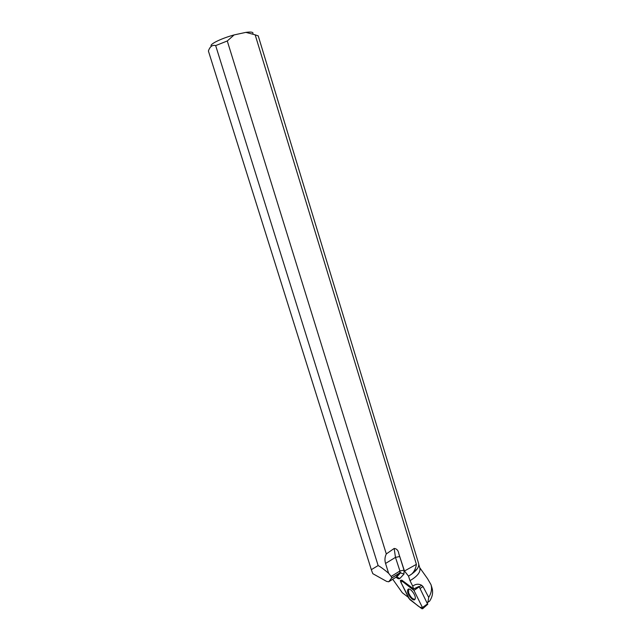 <?xml version="1.0" encoding="UTF-8"?>
<svg xmlns="http://www.w3.org/2000/svg" width="641" height="641" viewBox="0 0 641 641"><rect width="100%" height="100%" fill="white"/><g stroke="black" fill="none" stroke-linecap="round" stroke-linejoin="round"><path stroke-width="0.96" d="M401.13 580.401L400.385 580.345L400.577 581.659L409.743 599.511L421.842 608.718L422.675 608.734L422.443 607.508L413.966 590.425L401.13 580.401L401.747 580.097L413.621 588.935L419.022 586.427L427.699 604.319M415.064 599.103L415.088 599.047C416.754 595.801 409.367 586.339 407.828 589.704L407.764 589.824C406.009 593.061 413.589 602.74 415.064 599.103M427.074 602.484L429.558 601.202L427.21 602.748M419.751 567.71L427.539 578.671L431.016 584.696C432.162 588.815 431.393 593.053 428.709 597.404L423.012 586.555L421.65 585.281L419.286 586.803M419.839 567.998L419.879 568.15C420.672 572.133 417.379 576.307 410 580.658L412.7 586.098C415.745 583.943 418.725 583.671 421.65 585.281M413.621 588.935L412.7 586.098M410 580.658L408.517 576.123L404.463 571.011L398.894 553.968C398.325 550.499 396.747 548.664 394.167 548.456L386.307 553.944C384.808 556.965 384.56 560.13 385.553 563.455L395.473 557.382L399.928 570.971L391.154 576.443L391.779 577.902L388.71 581.788L386.635 581.403L372.814 573.679L371.54 570.37L371.331 569.681L378.134 565.554L215.672 45.599L227.275 40.976L386.307 553.944M392.741 579.264L402.308 592.749L408.349 597.34M431.016 584.696L432.042 588.085C433.268 592.492 432.443 596.867 429.558 601.202M427.988 601.883L428.709 597.404M371.435 570.033L208.445 51.144L371.331 569.681M417.347 568.671L411.466 574.264L408.517 576.123M378.134 565.554C381.018 567.173 384.512 569.753 388.622 573.286L385.553 563.455M418.549 563.295L418.597 563.439C419.342 566.644 417.099 570.137 411.867 573.919L410.072 575.161M411.867 573.919C414.326 571.468 415.833 568.279 416.394 564.352L255.174 34.846L258.243 35.888M255.174 34.846L245.888 32.37L234.125 34.918L227.275 40.976M245.888 32.37C251.192 31.705 253.524 32.122 252.875 33.62M211.458 46.176C208.557 44.678 220.6 38.612 234.125 34.918M215.672 45.599C212.355 44.71 209.936 46.521 208.413 51.016M388.622 573.286L391.154 576.443M408.654 589.103L408.597 592.709C410.424 597.019 412.54 599.215 414.943 599.311M416.394 564.352L404.463 571.011M413.966 590.433L402.436 581.379L400.849 582.204L408.878 598.406L416.546 604.695C419.583 607.38 421.457 608.133 422.163 606.947L413.966 590.433L419.262 586.771M422.443 607.508L427.707 603.758M413.084 589.311L416.257 587.701M396.282 577.333C397.869 578.799 399.071 579.168 399.888 578.446L403.982 574.064L404.046 570.161L398.894 553.968M391.707 578.046L399.904 572.926L395.85 577.317L388.71 581.788M399.888 578.446L396.707 576.988L395.593 577.477M404.046 570.161L399.928 570.971L399.904 572.926L400.761 572.589L396.707 576.988L397.644 577.365L396.547 577.02M394.167 548.456L395.473 557.382L399.599 556.556M403.982 574.064L400.016 572.75L391.779 577.902M423.012 586.555L420.095 588.438M427.795 604.231L422.675 608.734M408.469 589.359L407.828 589.704M418.765 564.465L419.879 568.15M418.597 563.439L258.219 35.832"/></g></svg>
